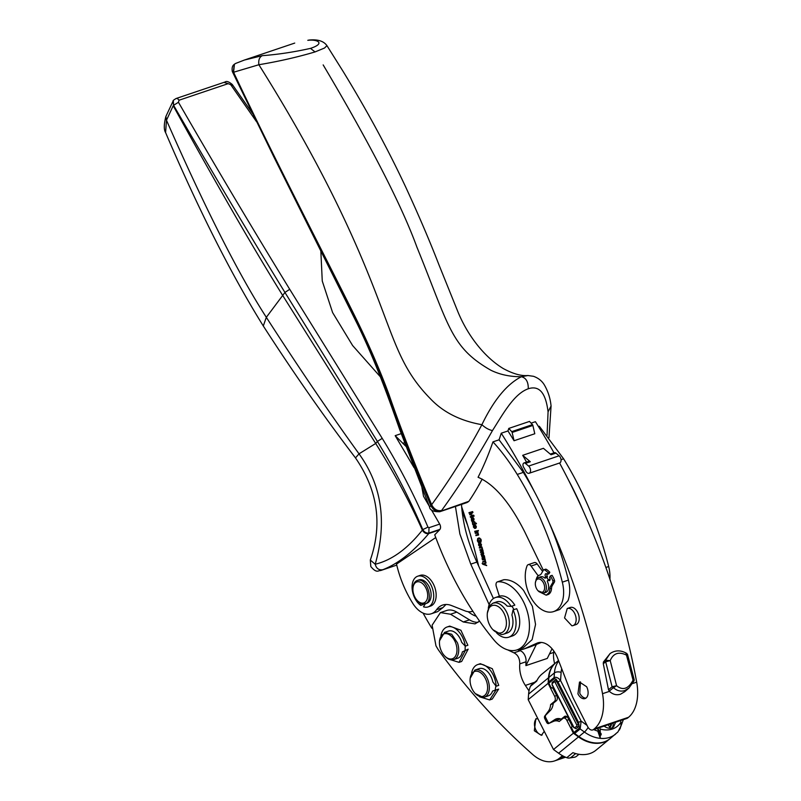 <?xml version="1.0" encoding="UTF-8"?>
<svg xmlns="http://www.w3.org/2000/svg" width="801" height="801" viewBox="0 0 801 801"><rect width="100%" height="100%" fill="white"/><g stroke="black" fill="none" stroke-linecap="round" stroke-linejoin="round"><path stroke-width="1.2" d="M517.326 649.781A36.916 22.879 -108.6 0 0 523.564 649.1A36.916 22.879 -108.6 0 0 524.825 648.61L536.98 643.173A22.558 13.977 -108.6 0 1 537.751 642.873A22.558 13.977 -108.6 0 1 557.636 658.222L572.365 696.129A18.453 11.434 -108.6 0 0 573.536 698.752L587.684 726.637A6.148 3.815 -108.6 0 0 592.72 729.951L599.428 727.688A6.148 3.815 -108.6 0 0 599.538 727.648L604.174 726.086A9.021 6.899 50.6 0 0 611.824 727.949L613.536 727.008L615.629 722.222L626.883 718.437A6.148 3.815 -108.6 0 0 627.654 718.006L628.515 717.295A41.011 25.422 -108.6 0 0 636.685 682.172A471.659 292.325 -108.6 0 0 583.418 511.378A471.659 292.325 -108.6 0 0 568.46 479.979A471.659 292.325 -108.6 0 0 559.579 463.008M523.564 649.1L529.972 646.938A36.916 22.879 -108.6 0 0 531.233 646.447L541.386 642.442M615.629 722.222L604.184 726.086M592.72 729.951A6.148 3.815 -108.6 0 0 593.491 729.521L594.352 728.81A41.011 25.422 -108.6 0 0 602.522 693.696A471.659 292.325 -108.6 0 0 549.256 522.893A246.087 152.52 -108.6 0 0 534.297 491.494A471.659 292.325 -108.6 0 0 501.256 433.211L507.964 430.948A471.659 292.325 -108.6 0 1 514.052 440.74L512.139 432.45L532.875 425.451A1.232 0.761 71.4 0 0 532.455 424.63L529.501 421.426L508.765 428.425A389.636 241.481 71.4 0 1 507.964 430.948M624.79 691.663L620.475 694.247C616.46 695.408 612.785 694.447 609.441 691.363L608.49 689.741L603.283 663.729L603.393 662.067L610.172 653.486M553.992 452.855A471.659 292.325 -108.6 0 0 535.418 421.696L531.093 423.148M532.875 425.451L534.788 433.752L514.052 440.74M526.547 462.107A471.659 292.325 -108.6 0 0 522.683 455.318L543.418 448.32L551.048 454.758L555.934 453.116L559.118 455.809A4.105 2.543 71.4 0 1 561.04 459.864A4.105 2.543 71.4 0 1 559.629 462.988L529.131 473.271A4.105 2.543 71.4 0 1 527.008 472.68A4.105 2.543 71.4 0 1 525.776 471.078L523.514 467.033A2.874 1.782 71.4 0 1 523.033 464.159A2.874 1.782 71.4 0 1 523.944 462.978A2.874 1.782 71.4 0 1 525.426 463.399L530.312 461.746L522.683 455.318M609.921 579.143A28.706 17.792 -108.6 0 0 608.68 566.527A246.087 152.52 -108.6 0 0 563.604 458.803L539.313 426.242L538.452 426.532M583.418 511.378A246.087 152.52 -108.6 0 0 568.46 479.979M478.648 566.017A410.142 254.197 -108.6 0 0 461.646 506.713C463.228 525.066 468.305 543.529 476.865 562.082L493.426 598.527M534.297 491.494A246.087 152.52 -108.6 0 0 523.343 472.38L499.053 439.809A389.636 241.481 -108.6 0 0 501.256 433.211M455.429 506.452L459.874 533.937L470.758 564.134L489.151 604.605M543.338 570.292L524.835 532.064C509.897 502.437 494.307 484.174 478.067 477.276A389.636 241.481 -108.6 0 0 492.955 441.872L499.053 439.809M461.526 504.4L461.646 506.713M421.937 487.659L423.529 496.32A7391.528 4581.119 -108.6 0 1 429.196 506.032M380.535 570.582L382.928 569.671C398.197 563.704 413.506 551.659 428.825 533.506L439.509 529.912A389.636 241.481 -108.6 0 1 434.723 534.798A246.087 152.52 -108.6 0 0 493.827 639.829A35.564 22.038 -108.6 0 0 517.035 649.881A35.564 22.038 -108.6 0 0 529.441 626.472A35.564 22.038 -108.6 0 0 517.516 592.53A35.564 22.038 -108.6 0 0 497.832 581.786A4.105 2.543 -108.6 0 0 497.421 581.866A4.105 2.543 -108.6 0 0 496.29 586.442L499.373 596.214A20.916 12.966 -108.6 0 1 514.823 605.166L511.158 606.397L507.133 606.107A16.41 10.173 71.4 0 0 499.183 601.541A16.41 10.173 71.4 0 0 496.77 601.861A16.41 10.173 71.4 0 0 496.62 601.921M538.212 575.849A4.105 2.543 -108.6 0 0 538.052 575.619L531.073 566.057A4.105 2.543 -108.6 0 0 528.209 564.655A4.105 2.543 -108.6 0 0 527.038 565.896A28.706 17.792 -108.6 0 0 531.303 598.297A28.706 17.792 -108.6 0 0 553.611 611.584A28.706 17.792 -108.6 0 0 561.851 602.853A28.706 17.792 -108.6 0 0 562.322 582.157A246.087 152.52 -108.6 0 0 517.236 474.432C509.546 461.937 501.446 451.073 492.955 441.872M439.509 529.912L439.929 529.371A4.105 2.543 -108.6 0 0 439.689 524.094A7391.528 4581.119 -108.6 0 0 431.389 509.806M513.942 609.631A16.41 10.173 -108.6 0 0 511.839 606.167M508.765 637.195L512.43 635.954A20.916 12.966 -108.6 0 0 516.715 608.7L513.061 609.931A20.916 12.966 71.4 0 1 508.765 637.195A20.916 12.966 71.4 0 1 496.62 632.94M546.292 569.321L544.62 569.891A16.671 10.333 71.4 0 1 545.05 570.162A16.671 10.333 71.4 0 1 548.144 572.845L547.233 574.367L548.905 573.806L549.816 572.284A16.671 10.333 -108.6 0 0 546.723 569.591A16.671 10.333 -108.6 0 0 546.292 569.321A1.842 1.141 -108.6 0 0 545.541 569.201L543.869 569.771A1.842 1.141 -108.6 0 0 543.428 570.142L541.236 573.806A6.258 3.875 -108.6 0 1 539.754 575.078A6.258 3.875 -108.6 0 1 539.644 575.118A10.563 6.548 -108.6 0 0 539.463 575.168A10.563 6.548 -108.6 0 0 536.95 577.311L535.989 579.914M546.843 573.967A2.053 1.272 -108.6 0 0 547.393 576.34L545.721 576.91A2.053 1.272 -108.6 0 1 545.821 573.696A2.053 1.272 -108.6 0 1 547.233 574.367M548.455 579.814A8.2 5.086 -108.6 0 0 547.093 578.032L547.393 576.34M545.501 592.46A8.2 5.086 -108.6 0 0 545.791 592.38A8.2 5.086 -108.6 0 0 546.072 592.269A8.2 5.086 71.4 0 0 547.253 581.226L548.004 579.964L549.676 579.393A2.053 1.272 -108.6 0 0 550.067 579.804M554.462 580.244A16.671 10.333 -108.6 0 0 552.109 575.338L550.427 575.909A16.671 10.333 71.4 0 1 552.79 580.815L554.462 580.244A1.842 1.141 -108.6 0 1 554.432 582.037L552.75 582.607A1.842 1.141 -108.6 0 0 552.79 580.815M538.823 591.559L546.202 595.183L547.884 594.622A10.563 6.548 -108.6 0 0 550.397 592.48A10.563 6.548 -108.6 0 0 551.559 588.224A6.258 3.875 -108.6 0 1 552.239 585.711L554.432 582.037M517.035 649.881L523.133 647.819L532.134 639.629L535.549 624.42L532.415 606.387L523.614 590.477A35.564 22.038 -108.6 0 0 503.929 579.724A4.105 2.543 -108.6 0 0 503.529 579.804L497.421 581.866M553.611 611.584L559.709 609.531L567.949 600.8A28.706 17.792 -108.6 0 0 568.42 580.104A246.087 152.52 -108.6 0 0 549.256 522.893M542.627 571.473L537.181 563.994A4.105 2.543 -108.6 0 0 534.317 562.592L528.209 564.655M540.274 576.94A8.2 5.086 71.4 0 1 540.555 576.84A8.2 5.086 71.4 0 1 544.96 578.172L546.843 577.531M577.942 693.866A8.711 5.397 -108.6 0 0 585.07 698.562A8.711 5.397 -108.6 0 0 586.632 686.737L579.503 682.041L577.942 693.866M580.465 681.871L579.774 693.245A8.711 5.397 -108.6 0 0 585.942 698.122M568.39 608.309L567.248 608.5L564.555 617.941L571.864 625.781A9.021 5.597 -108.6 0 0 573.005 625.601A9.021 5.597 -108.6 0 0 575.699 616.149A9.021 5.597 -108.6 0 0 568.39 608.309M573.005 625.601L576.059 624.57A9.021 5.597 -108.6 0 0 578.743 615.128A9.021 5.597 -108.6 0 0 571.443 607.288A9.021 5.597 -108.6 0 0 570.292 607.468L567.248 608.5M488.3 608.37A20.916 12.966 71.4 0 1 495.398 597.546A20.916 12.966 71.4 0 1 511.158 606.397M513.061 609.931L511.909 614.988A16.41 10.173 71.4 0 1 507.253 632.96A16.41 10.173 71.4 0 1 507.093 633.01M544.62 569.891A1.842 1.141 -108.6 0 0 543.869 569.771M548.144 572.845L549.816 572.284M544.96 578.172L545.721 576.91M548.004 579.964A2.053 1.272 -108.6 0 0 549.416 580.635A2.053 1.272 -108.6 0 0 549.516 577.431L550.427 575.909M552.239 585.711L550.567 586.272L552.75 582.607M550.567 586.272A6.258 3.875 -108.6 0 0 549.876 588.795A10.563 6.548 -108.6 0 1 548.715 593.04L546.202 595.183M535.368 582.727L536.31 579.273L537.982 577.711A8.2 5.086 71.4 0 1 538.262 577.611A8.2 5.086 71.4 0 1 544.93 581.927A8.2 5.086 71.4 0 1 545.461 591.478A8.2 5.086 71.4 0 1 543.789 593.04L538.102 590.828A6.969 4.325 71.4 0 1 535.368 582.727A6.969 4.325 71.4 0 1 536.079 580.495A6.969 4.325 71.4 0 1 537.501 579.173A6.969 4.325 71.4 0 1 543.308 582.577A6.969 4.325 71.4 0 1 543.859 590.878A6.969 4.325 71.4 0 1 542.437 592.199A6.969 4.325 71.4 0 1 538.102 590.828M487.358 613.055L489.832 605.506L493.106 603.103L495.529 602.773A16.41 10.173 71.4 0 1 507.554 614.217A16.41 10.173 71.4 0 1 506.863 631.779A16.41 10.173 71.4 0 1 503.589 634.192A16.41 10.173 71.4 0 1 501.176 634.522L492.975 629.746A14.358 8.901 71.4 0 1 487.358 613.055A14.358 8.901 71.4 0 1 489.371 607.669A14.358 8.901 71.4 0 1 494.357 605.266A14.358 8.901 71.4 0 1 504.88 615.288A14.358 8.901 71.4 0 1 504.28 630.657A14.358 8.901 71.4 0 1 499.293 633.05A14.358 8.901 71.4 0 1 492.975 629.746M475.444 525.897L474.783 525.726L475.373 527.669L475.894 525.736L474.783 525.726M480.65 544.099L479.999 543.889L480.53 545.851L481.101 543.949L479.999 543.889M480.53 545.851L481.511 544.59M474.222 522.032L472.67 522.452L473.071 523.774L473.882 523.864L474.623 523.373L474.673 521.882L472.67 522.452M473.882 523.864L475.083 523.223M472.6 520.079L471.579 518.407L471.669 519.779L472.6 520.079M472.5 518.467L471.328 518.688M483.103 557.506L482.162 555.744L482.162 557.085L483.103 557.506M483.073 555.864L481.892 555.974M234.282 64.34L233.281 72.48C270.928 152.08 313.922 235.274 348.395 304.47C364.495 336.6 377.872 367.178 388.525 396.215C401.311 431.589 415.389 468.004 430.738 505.461C433.161 510.127 436.465 512.059 440.65 511.238L468.875 501.306A389.636 241.481 -108.6 0 0 482.172 479.088M468.875 501.306L466.963 502.567L439.719 511.749L467.924 502.047M482.132 563.443L482.532 562.953L483.414 563.984L485.897 562.382L486.057 563.033L484.024 564.234L486.668 565.626L482.673 564.194L482.572 563.303M482.402 559.789L482.262 559.188L485.046 558.898L485.476 561.491L482.963 562.062L482.813 561.461L484.935 561.151L485.076 560.47L484.705 559.809L482.402 559.789L482.743 559.138M485.226 561.741L483.293 561.411M484.515 561.281L485.096 560.87M482.512 558.207L481.491 555.514L482.452 555.213L483.644 557.436L484.124 556.515L483.273 555.063L484.525 556.565L484.375 557.886L482.072 558.447L482.693 557.506L482.232 556.925M481.962 556.264L481.992 555.113M483.764 557.426L484.575 556.365M484.375 557.886L482.382 558.247M480.009 550.347L479.859 549.756L482.623 549.366L483.624 553.871L481.091 554.532L480.94 553.932L483.203 552.97L482.162 552.209L480.55 552.44L480.4 551.849L482.663 550.888L482.282 550.267L480.009 550.347L480.34 549.686M482.683 553.691L483.674 553.161M482.192 551.589L483.123 550.738M479.409 548.084L479.258 547.494L482.012 547.063L482.432 548.985L481.451 547.884L479.409 548.084L479.739 547.413M478.958 545.131L479.879 546.592L478.577 545.191L478.608 543.919L480.74 543.569L481.381 545.882L480.31 546.542L479.609 543.909L478.958 545.131M480.34 546.442L478.608 543.919L479.539 543.278M481.381 545.882L480.44 546.522L481.041 545.681M480.089 543.849L478.998 544.37M479.318 541.957L479.358 540.445L479.939 542.497L478.537 542.768L477.386 540.865L477.676 538.542L478.628 538.032L479.799 538.152L481.281 540.094L480.71 542.277L480.43 539.273L478.848 538.683L477.847 539.393L478.608 542.087L479.739 541.806M479.919 542.437L478.988 542.607L477.847 540.705L477.676 538.542L478.628 538.032M480.88 539.123L479.298 538.532L477.847 539.393M475.333 533.396L475.163 532.795L477.877 532.224L478.417 534.818L475.984 535.649L475.814 535.058L477.877 534.527L477.987 533.816L477.586 533.186L475.333 533.396L475.634 532.695M478.187 535.098L476.445 535.489L476.285 534.958M477.466 534.698L478.477 534.077M474.903 531.894L474.723 531.303L477.426 530.693L477.606 531.283L474.903 531.894L475.193 531.193M478.107 531.173L478.407 530.472M473.802 527.058L474.763 528.47L473.431 527.138L473.421 525.856L474.312 525.146L475.514 525.346L476.235 526.437L476.215 527.659L475.303 528.36L474.402 525.776L473.802 527.058M475.213 528.32L473.421 525.856L474.312 525.146M476.215 527.659L475.614 528.26M474.883 525.686L473.812 526.277M472.77 524.735L472.28 522.072L473.171 521.361L474.643 521.761L474.953 523.524L476.275 523.183L476.465 523.774L472.77 524.735L473.061 524.054M471.479 520.57L471.368 517.786L473.121 519.939L473.521 518.928L472.61 517.556L473.391 517.887L474.062 519.809L471.679 521.191L472.23 520.209L471.749 519.669M471.439 519.038L471.368 517.786M473.241 519.909L473.982 518.778M473.681 520.41L471.949 520.95M469.166 513.271L468.965 512.66L472.63 511.579L472.93 512.53L470.237 514.823L473.822 515.303L474.102 516.164L470.437 517.246L470.247 516.635L473.301 515.724L469.606 514.663L472.28 512.35L469.166 513.271L469.426 512.52M542.187 734.948A8.711 5.397 71.4 0 1 535.999 730.202A8.711 5.397 71.4 0 1 536.7 718.647M554.642 663.679A22.558 13.977 -108.6 0 1 553.641 652.455A8.2 5.086 -108.6 0 0 553.671 650.812M431.859 628.274A253.937 157.386 71.4 0 1 423.078 613.095M565.576 757.205L554.532 760.93A41.011 25.422 -108.6 0 1 532.785 754.542A560.31 347.264 -108.6 0 1 444.165 657.831A253.937 157.386 71.4 0 1 438.197 649.611L435.984 645.896L432.099 625.201L440.44 612.585L450.532 614.237L463.268 621.966L475.043 623.879L479.529 621.065M554.532 760.93A41.011 25.422 -108.6 0 0 560.009 757.776L562.302 755.804A6.148 3.815 -108.6 0 0 562.452 755.673M529.02 690.943L525.366 685.416A22.558 13.977 -108.6 0 1 519.779 663.869C519.789 658.462 517.846 654.777 513.942 652.835L507.684 649.871M517.786 649.821A41.011 25.422 -108.6 0 0 520.199 650.722A8.2 5.086 -108.6 0 1 526.037 661.766A22.558 13.977 -108.6 0 0 525.917 665.621L547.273 658.432L552.039 648.74M468.195 611.714A37.257 23.089 -108.6 0 0 476.215 616.279M537.902 718.767L535.819 718.817L534.317 730.762L541.386 735.338L544.269 731.323M495.158 690.192L492.565 691.073L496.049 689.991L489.671 699.934L492.265 699.053L498.643 689.12L495.158 690.192L495.899 685.896M498.753 685.366L492.305 668.705L480.35 663.689L477.756 664.56A18.663 11.564 71.4 0 1 496.159 686.237L498.753 685.366M465.571 650.032L459.053 662.347L461.646 661.476L468.164 649.16L462.377 651.884A14.358 8.901 71.4 0 1 457.681 658.262L453.716 659.603A14.358 8.901 -108.6 0 0 458.072 644.915A14.358 8.901 -108.6 0 0 457.431 642.803L451.724 634.272L444.545 632.4L439.549 640.73A13.126 8.13 71.4 0 1 446.638 633.681A13.126 8.13 71.4 0 1 455.809 643.383A13.126 8.13 71.4 0 1 456.39 645.326A13.126 8.13 71.4 0 1 454.287 657.621A13.126 8.13 71.4 0 1 444.695 655.989A13.126 8.13 71.4 0 1 440.62 649.231A13.126 8.13 71.4 0 1 440.029 647.288A13.126 8.13 71.4 0 1 439.549 640.73M467.884 645.266L460.895 630.247L449.721 626.102L447.128 626.983A18.663 11.564 71.4 0 1 465.291 646.137L467.884 645.266M465.101 650.312L465.201 646.037M478.007 622.357A28.706 17.792 -108.6 0 1 469.516 619.854L456.78 612.124A24.611 15.249 -108.6 0 0 446.688 610.482L440.44 612.585M496.049 689.991L498.643 689.12M489.671 699.934L479.519 696.79M471.569 673.21A18.663 11.564 71.4 0 1 477.756 664.56M496.159 686.237L492.845 681.941A14.358 8.901 71.4 0 0 479.128 668.645A14.358 8.901 71.4 0 0 478.818 668.755M492.565 691.073A14.358 8.901 71.4 0 1 488.6 695.739A14.358 8.901 71.4 0 1 488.3 695.849A14.358 8.901 71.4 0 1 487.989 695.949M459.053 662.347L448.9 659.203M440.95 635.634A18.663 11.564 71.4 0 1 447.128 626.983M465.291 646.137L461.716 642.402A14.358 8.901 71.4 0 0 461.396 641.461A14.358 8.901 71.4 0 0 448.51 631.058L444.545 632.4M475.313 693.576L483.313 697.431A14.358 8.901 -108.6 0 0 484.335 697.19A14.358 8.901 -108.6 0 0 484.635 697.07A14.358 8.901 -108.6 0 0 488.089 680.49A14.358 8.901 -108.6 0 0 475.163 669.986A14.358 8.901 -108.6 0 0 474.853 670.097L470.177 678.317A13.126 8.13 71.4 0 1 474.362 671.558A13.126 8.13 71.4 0 1 486.387 680.84A13.126 8.13 71.4 0 1 483.303 696.229A13.126 8.13 71.4 0 1 482.092 696.55A13.126 8.13 71.4 0 1 475.313 693.576A13.126 8.13 71.4 0 1 470.177 678.317M444.695 655.989L445.286 656.59A14.358 8.901 -108.6 0 0 453.716 659.603M467.644 525.366L461.977 510.788M445.977 604.485L442.933 607.589L436.535 609.751A28.706 17.792 -108.6 0 1 442.613 605.065A28.706 17.792 -108.6 0 1 451.474 605.536L465.031 610.883A24.611 15.249 -108.6 0 0 472.62 611.283A24.611 15.249 -108.6 0 0 472.84 611.213L472.62 611.283M437.616 611.644L442.933 607.589M536.54 644.074L525.917 665.621M320.8 250.252L322.262 281.041L332.615 312.59L352.62 345.541L380.465 376.931M435.744 537.551L396.505 564.084C399.889 578.372 405.346 591.518 412.885 603.513A24.611 15.249 -108.6 0 0 431.318 613.766A24.611 15.249 -108.6 0 0 436.535 609.751M414.087 467.704L395.183 435.664L405.847 446.267M412.996 587.734L413.096 586.903A12.305 7.63 71.4 0 1 417.281 580.465A12.305 7.63 71.4 0 1 417.711 580.345A12.305 7.63 71.4 0 1 418.232 580.254C427.944 578.332 434.262 603.533 424.19 604.004A12.305 7.63 71.4 0 1 417.922 601.201L417.331 600.6A11.074 6.859 71.4 0 1 412.996 587.734A11.074 6.859 71.4 0 1 417.141 581.836A11.074 6.859 71.4 0 1 417.621 581.746A11.074 6.859 71.4 0 1 427.203 591.599A11.074 6.859 71.4 0 1 422.978 603.123A11.074 6.859 71.4 0 1 417.331 600.6M418.813 579.954A12.305 7.63 71.4 0 1 418.963 579.904A12.305 7.63 71.4 0 1 419.914 579.684A12.305 7.63 71.4 0 1 430.357 589.876A12.305 7.63 71.4 0 1 426.823 603.223L424.19 604.004M428.064 606.918A16.2 10.043 -108.6 0 0 433.311 591.809A16.2 10.043 -108.6 0 0 422.287 576.32A16.2 10.043 -108.6 0 0 417.711 576.209L420.155 575.388A16.2 10.043 -108.6 0 1 424.73 575.498A16.2 10.043 -108.6 0 1 435.754 590.978A16.2 10.043 -108.6 0 1 430.507 606.087L428.064 606.918A16.2 10.043 -108.6 0 1 423.489 606.808L425.391 603.704M423.018 604.014L423.198 604.575L420.755 605.396L419.994 602.903M417.711 576.209A16.2 10.043 -108.6 0 0 412.185 589.336A16.2 10.043 -108.6 0 0 420.755 605.396M401.181 433.641L395.183 435.664M382.928 569.671C378.933 570.392 376.37 568.58 375.208 564.234C391.669 560.279 407.389 548.905 422.367 530.112C409.561 501.446 394.002 472.57 375.699 443.474L377.401 441.441L382.227 438.357C399.899 467.223 415.138 496.82 427.954 527.148L422.788 529.611C410.032 499.423 394.903 470.037 377.401 441.441L284.936 292.445L266.322 317.316C299.224 368.34 330.122 413.847 359.018 453.827L375.699 443.474L282.573 295.259C253.486 248.39 217.041 185.221 173.206 105.752L166.478 120.24C205.346 208.671 238.628 274.363 266.322 317.316L263.299 325.977C231.499 274.903 198.928 210.443 165.597 132.606L166.478 120.24L165.887 116.435L173.477 100.305M382.227 438.357L289.722 289.301L284.936 292.445C249.491 234.783 212.375 172.405 173.587 105.301L172.976 100.946M263.299 325.977C294.598 374.508 325.336 418.492 355.494 457.912C377.732 490.312 382.668 524.355 370.312 560.059L370.813 566.547C376.981 573.917 378.382 570.192 380.595 570.562L396.755 565.116M439.929 529.371L429.246 532.975C426.613 533.506 424.46 532.385 422.788 529.611L422.367 530.112C423.989 532.885 426.142 534.017 428.825 533.506L429.006 527.699L439.689 524.094M370.312 560.059L375.208 564.234C387.183 522.132 381.787 485.326 359.018 453.827L355.494 457.912M256.54 121.712L230.698 84.666L228.165 83.654L179.024 100.225A4.105 2.543 -108.6 0 0 175.97 98.553L225.111 81.982C226.553 80.861 228.956 81.702 232.31 84.526L230.698 84.666M289.722 289.301C252.465 228.575 215.379 166.238 178.453 102.278L179.024 100.225M427.954 527.148L429.006 527.699M231.93 85.637L232.31 84.526L252.575 113.512M173.306 100.485L173.587 105.301L178.453 102.278M309.176 40.05L307.804 40.31C317.546 39.129 325.737 43.374 310.498 48.38C293.957 52.075 277.877 54.508 262.267 55.669L244.375 60.055L235.654 63.429L234.433 64.19L233.572 72.25C276.806 163.905 322.793 251.654 353.071 312.53C367.519 341.506 379.504 368.891 389.026 394.673C399.028 423.859 413.236 460.535 431.649 504.7L429.566 506.963C429.857 510.207 433.241 511.799 439.729 511.749M547.053 435.213L548.074 411.834C546.542 399.969 542.728 384.019 528.28 388.775C513.882 393.752 502.607 414.708 492.465 430.578C475.644 460.385 458.693 487.028 441.601 510.497C437.386 511.258 434.062 509.326 431.649 504.7C449.962 479.609 466.713 452.935 481.902 424.69C493.696 400.19 506.843 384.2 521.321 376.74L527.949 375.529L533.476 376.3C538.282 378.012 541.897 380.865 544.32 384.87C548.094 391.359 550.337 398.407 551.068 406.027L548.985 437.656M307.804 40.31L309.146 40.05C317.757 39.189 323.694 41.061 326.958 45.657L324.485 48.05L315.043 51.925C297.451 57.151 278.728 61.417 258.873 64.731L233.572 72.25L234.072 73.051M262.267 55.669C259.414 57.121 258.282 60.135 258.873 64.731C341.466 196.175 369.601 276.685 386.873 322.122L386.953 322.322C399.198 354.733 407.789 375.529 429.967 398.297L430.117 398.437C442.903 412.104 460.164 420.855 481.902 424.69C485.326 427.864 488.85 429.827 492.465 430.578M548.074 411.834L551.068 406.027M323.163 64.901C370.262 144.2 401.501 204.916 416.88 247.058C449.291 326.548 450.562 347.133 490.893 370.242L491.093 370.342C499.994 374.638 510.067 376.77 521.321 376.74C526.037 377.792 528.36 381.807 528.28 388.775M558.527 660.495L556.174 662.427A31.579 24.13 50.6 0 0 548.895 677.436L548.565 682.072A2.053 1.562 50.6 0 0 548.815 683.203L551.288 688.079L551.939 687.809M550.437 722.722L549.536 723.033A2.053 1.272 -108.6 0 1 548.064 722.262L545.541 717.306A2.053 1.272 -108.6 0 1 545.751 715.103L550.277 710.557A16 9.912 -108.6 0 0 553.221 703.308L556.395 700.705A4.105 2.543 -108.6 0 0 556.615 695.428L553.331 688.95A2.053 1.272 -108.6 0 0 551.649 687.849A2.053 1.272 -108.6 0 0 551.388 687.999M573.937 727.408L575.919 728.71A2.053 1.272 -108.6 0 0 576.169 728.56L578.222 726.887A2.053 1.272 -108.6 0 0 578.332 724.244L556.605 681.421A2.053 1.272 -108.6 0 0 554.923 680.319A2.053 1.272 -108.6 0 0 554.672 680.47A1.232 0.941 50.6 0 0 554.302 681.851L552.259 683.533A0.821 0.511 -108.6 0 0 552.209 684.585L573.937 727.408A0.821 0.511 -108.6 0 0 574.707 727.789L576.76 726.117A0.821 0.511 -108.6 0 0 576.8 725.055L555.073 682.242A0.821 0.511 -108.6 0 0 554.302 681.851M549.536 723.033A2.053 1.272 -108.6 0 0 549.726 722.933L554.843 719.568L557.856 718.557M574.647 733.476L580.164 728.95L584.42 732.044L578.903 736.57L574.647 733.476A2.053 1.562 50.6 0 1 573.846 732.535L571.473 727.578A2.053 1.272 -108.6 0 0 571.584 724.935L568.299 718.457A4.105 2.543 -108.6 0 0 564.935 716.254A4.105 2.543 -108.6 0 0 564.425 716.545L561.261 719.138A16 9.912 -108.6 0 0 556.284 718.867A16 9.912 -108.6 0 0 554.843 719.568M573.846 732.535L579.373 728.009L578.572 722.442L557.997 681.891L560.55 680.53C558.457 677.846 556.305 676.845 554.092 677.546L554.422 672.91A4.926 2.473 4.1 0 1 561.131 672.359A26.663 20.365 -129.4 0 1 561.711 668.705M551.288 688.079L552.049 687.819M562.652 718.667L561.261 719.138M578.903 736.57A31.579 24.13 50.6 0 0 610.102 738.612L618.012 731.834L620.765 726.327A29.417 22.478 50.6 0 0 620.975 726.036L620.995 722.071A26.663 20.365 50.6 0 1 600.249 729.06L599.538 727.648M579.373 728.009A2.053 1.562 50.6 0 0 580.164 728.95L581.125 721.09L560.55 680.53L561.131 672.359M578.572 722.442L581.125 721.09L587.063 725.406M613.105 723.083A9.021 6.899 -129.4 0 1 612.154 727.829M611.433 723.643A7.009 5.357 -129.4 0 1 610.592 726.597A7.009 5.357 -129.4 0 1 609.801 727.468A7.009 5.357 -129.4 0 1 608.59 728.159M620.214 727.618A4.105 3.134 -129.4 0 1 620.324 728.269M588.134 727.428A4.926 1.031 -54 0 1 584.42 732.044A31.579 24.13 50.6 0 0 585.301 732.655A31.579 24.13 50.6 0 0 600.309 738.362L600.149 735.068A4.105 3.134 -129.4 0 1 599.098 733.656L597.796 731.083A26.663 20.365 -129.4 0 1 593.791 729.591M600.149 735.068L601.02 735.038L600.8 733.165M615.629 734.076A31.579 24.13 50.6 0 1 600.309 738.362L597.796 731.083M597.806 728.239L600.129 732.815A4.105 3.134 50.6 0 0 600.239 733.025L600.249 729.06M600.239 733.025A29.417 22.478 50.6 0 0 600.64 733.115L601.271 734.106L600.64 733.115M617.13 732.695L618.012 731.834M609.391 727.759L609.811 727.238A7.009 5.357 50.6 0 0 610.632 723.914M620.274 720.66L620.995 722.071M575.689 753.581L571.253 757.215A6.148 4.696 -129.4 0 1 566.768 757.696A31.579 24.13 50.6 0 1 558.607 753.22L578.492 736.91A31.579 24.13 50.6 0 0 609.691 738.943A31.579 24.13 50.6 0 0 609.891 738.772M566.768 757.696L572.905 752.66A31.579 24.13 50.6 0 0 595.944 750.227L609.691 738.943M558.607 753.22L553.501 749.506L528.199 699.653L528.6 694.087A31.579 24.13 -129.4 0 1 530.502 686.217A6.148 4.696 -129.4 0 1 531.554 684.825L537.05 680.309M578.492 736.91L573.386 733.195L553.501 749.506M555.974 662.597A31.579 24.13 50.6 0 0 555.764 662.757A31.579 24.13 50.6 0 0 548.495 677.776L548.094 683.343L528.199 699.653M555.764 662.757L542.017 674.042A31.579 24.13 50.6 0 0 536.64 681.18L530.502 686.217M573.386 733.195L566.848 720.319A4.105 2.543 -108.6 0 0 563.493 718.117A4.105 2.543 -108.6 0 0 562.983 718.397L559.208 721.501A15.589 9.662 -108.6 0 0 554.122 721.13A15.589 9.662 -108.6 0 0 553.611 721.321L548.585 723.543A2.253 1.402 -108.6 0 1 548.515 723.573A2.253 1.402 -108.6 0 1 546.662 722.352L544.84 718.757A2.253 1.402 -108.6 0 1 544.78 716.044L548.445 711.138A15.589 9.662 -108.6 0 0 550.627 704.58L554.402 701.486A4.105 2.543 -108.6 0 0 554.622 696.209L548.094 683.343M553.181 703.719L550.627 704.58M569.791 757.946L574.788 757.175A8.2 6.268 50.6 0 0 576.59 756.244L578.963 754.302M571.373 757.125A8.2 6.268 50.6 0 0 574.788 757.175M603.283 663.729L605.686 661.826L605.486 660.404L609.992 653.636C615.178 650.062 620.745 649.981 626.682 653.396L627.523 654.417L634.202 679.729L634.052 680.83L633.05 680.139C628.354 688.96 622.868 690.812 616.58 685.696L610.212 660.605C613.366 653.195 618.793 651.363 626.472 655.128L633.05 680.139L634.202 679.729M629.105 687.919L624.75 690.552C620.805 691.784 617.06 690.852 613.526 687.759L612.094 686.777L616.58 685.696L613.526 687.759L613.015 686.667M634.052 680.83L628.865 688.129L624.68 691.764M626.903 654.657L626.472 655.128L625.941 653.466M603.393 662.067L605.686 660.294L610.212 660.605L605.766 661.786L605.686 660.294M525.426 463.399L528.62 466.082A4.105 2.543 71.4 0 1 530.542 470.147A4.105 2.543 71.4 0 1 529.131 473.271M523.944 462.978L528.83 461.336A2.874 1.782 71.4 0 1 530.312 461.746M550.277 454.107L554.452 452.705A2.874 1.782 71.4 0 1 555.934 453.116M508.765 428.425L511.719 431.629A1.232 0.761 71.4 0 1 512.139 432.45M486.587 565.286L482.592 563.293M483.414 563.984L485.927 562.512M485.156 559.649L482.863 559.639M485.686 561.591L485.136 561.721M484.835 557.726L484.275 557.886M484.305 555.754L483.774 555.243M481.952 555.353L482.452 554.963M482.743 550.117L480.47 550.197M483.303 552.219L480.88 551.779M483.424 554.112L481.421 553.871M481.451 547.884L479.869 547.924M482.462 548.715L481.932 548.405M480.059 543.759L479.459 544.209L480.059 543.759M479.068 543.769L479.989 543.128M479.298 538.532L478.307 539.233L479.298 538.532M481.091 541.977L480.94 540.825M478.137 538.392L479.088 537.872M478.037 533.025L475.794 533.236M478.648 534.948L478.117 535.138M477.586 531.233L475.353 531.734M475.684 528.229L475.464 527.639M473.882 525.696L474.773 524.985M475.373 527.669L476.315 526.367M476.455 523.744L473.221 524.585M472.7 523.083L473.631 521.201M475.123 522.452L474.673 521.882M473.191 520.54L472.41 520.8L473.191 520.54M473.681 518.187L473.121 517.676M473.301 515.724L470.067 514.502L472.73 512.189L469.616 513.111M474.092 516.144L470.898 517.086L470.708 516.495M531.233 646.447L524.825 648.61M538.542 642.642L536.98 643.173M627.654 718.006L593.491 729.521M628.515 717.295L594.352 728.81M609.441 691.363L602.522 693.696M636.685 682.172L632.67 683.523M563.604 458.803L561.03 459.674M608.68 566.527L605.876 567.468M470.758 564.134L476.865 562.082M517.236 474.432L523.343 472.38M503.929 579.724L497.832 581.786M568.42 580.104L562.322 582.157M537.181 563.994L531.073 566.057M538.052 575.619L540.114 574.918M551.559 588.224L549.876 588.795M563.944 756.454L560.009 757.776M534.637 682.292L525.366 685.416M553.641 652.455L549.526 653.846M526.037 661.766L519.779 663.869M520.199 650.722L513.942 652.835M456.78 612.124L450.532 614.237M469.516 619.854L463.268 621.966M404.535 442.743L402.723 443.353M224.36 82.503L228.165 83.654M234.433 64.19L234.102 64.481C232.35 65.742 231.749 68.085 232.3 71.499L273.922 157.056L357.657 324.695C372.835 355.894 385.171 387.884 399.519 429.076L429.566 506.963M310.498 48.38L315.043 51.925M557.997 681.891L556.004 679.128L554.342 678.667L554.092 677.546L548.565 682.072M548.815 683.203L554.342 678.667M550.708 722.602L549.726 722.933M564.425 716.545L565.526 716.174M597.326 728.399L600.77 735.178M558.718 660.985A31.579 24.13 50.6 0 0 554.512 671.959A31.579 24.13 50.6 0 0 554.422 672.91L548.895 677.436M601.02 735.038L597.606 728.299M578.332 724.244L576.8 725.055M556.605 681.421L555.073 682.242M552.259 683.533A1.232 0.941 -129.4 0 1 552.62 682.142M576.169 728.56A1.232 0.941 -129.4 0 1 574.707 727.789M576.76 726.117A1.232 0.941 50.6 0 0 578.222 726.887M548.495 677.776L528.6 694.087M568.89 719.638L566.848 720.319M556.655 695.528L554.622 696.209M556.164 700.895L554.402 701.486M550.327 710.497L548.445 711.138M545.391 715.834L544.78 716.044M546.072 718.337L544.84 718.757M547.894 721.941L546.662 722.352M609.811 727.238A16.41 10.333 -145.6 0 0 608.049 724.785M605.686 661.826L612.094 686.777L608.49 689.741M613.176 687.899L609.211 691.153M528.62 466.082L559.118 455.809M511.719 431.629L532.455 424.63M538.262 577.611L540.555 576.84M495.398 597.546L499.373 596.214M503.589 634.192L507.253 632.96M543.509 593.151L545.791 592.38M493.106 603.103L496.77 601.861M475.163 669.986L479.128 668.645M484.335 697.19L488.3 695.849M437.726 611.604L431.318 613.766M417.281 580.465L418.963 579.904M165.597 132.606C163.774 129.732 163.865 124.335 165.887 116.435M173.627 100.115L175.97 98.553M244.585 59.985L294.728 43.084M244.385 60.055L235.654 63.429M527.949 375.519C521.331 376.16 513.141 373.857 503.368 368.61L503.198 368.51C484.134 356.956 467.183 334.968 457.441 310.638L438.888 264.65C429.767 241.071 418.663 215.119 405.576 186.793C387.794 148.876 366.998 110.468 343.198 71.569L326.958 45.657M623.378 719.618L619.453 729.951M554.923 680.319L552.39 682.272L552.029 684.835L573.756 727.658M567.118 716.895L563.493 718.117M560.66 718.928L554.122 721.13"/></g></svg>
